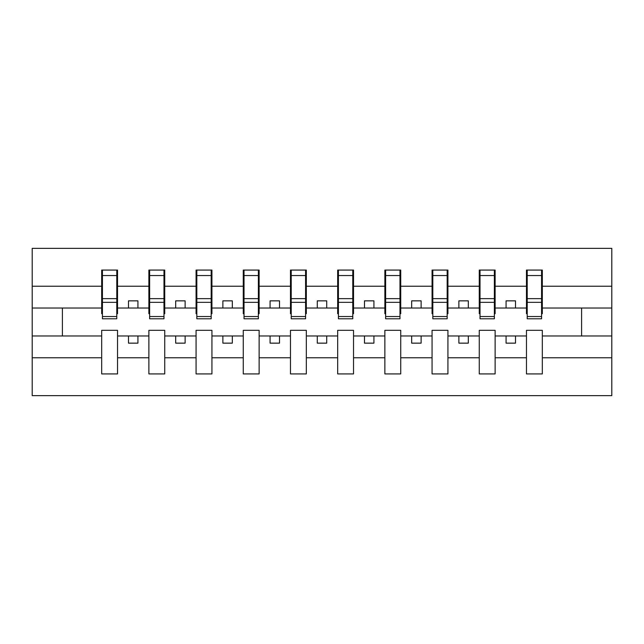 <?xml version="1.0" encoding="UTF-8"?>
<svg xmlns="http://www.w3.org/2000/svg" width="644" height="644" viewBox="0 0 644 644"><rect width="100%" height="100%" fill="white"/><g stroke="black" fill="none" stroke-linecap="round" stroke-linejoin="round"><path stroke-width="0.97" d="M526.462 357.774L495.123 357.774L495.123 330.308L479.265 330.308L479.265 357.774L447.926 357.774L447.926 330.308L432.068 330.308L432.068 357.774L400.729 357.774L400.729 330.308L384.871 330.308L384.871 357.774L353.532 357.774L353.532 330.308L337.673 330.308L337.673 357.774L306.327 357.774L306.327 330.308L290.468 330.308L290.468 357.774L259.13 357.774L259.13 330.308L243.271 330.308L243.271 357.774L211.932 357.774L211.932 330.308L196.074 330.308L196.074 357.774L164.735 357.774L164.735 330.308L148.877 330.308L148.877 357.774L117.538 357.774L117.538 330.308L101.68 330.308L101.68 357.774L32.2 357.774L32.2 395.633L611.8 395.633L611.8 357.774L542.32 357.774L542.32 373.923L526.462 373.923L526.462 335.975L506.071 335.975L506.071 343.147L515.514 343.147L515.514 335.975M542.32 357.774L542.32 330.308L526.462 330.308L526.462 335.975M479.265 357.774L479.265 373.923L495.123 373.923L495.123 357.774M432.068 357.774L432.068 373.923L447.926 373.923L447.926 357.774M384.871 357.774L384.871 373.923L400.729 373.923L400.729 357.774M337.673 357.774L337.673 373.923L353.532 373.923L353.532 357.774M290.468 357.774L290.468 373.923L306.327 373.923L306.327 357.774M243.271 357.774L243.271 373.923L259.13 373.923L259.13 357.774M196.074 357.774L196.074 373.923L211.932 373.923L211.932 357.774M148.877 357.774L148.877 373.923L164.735 373.923L164.735 357.774M527.219 316.518L541.572 316.518L541.572 318.788L527.219 318.788L527.219 270.078L526.462 270.078L526.462 286.226L495.123 286.226L495.123 313.692L494.367 313.692M527.219 313.692L526.462 313.692L526.462 286.226M480.022 316.518L494.367 316.518L494.367 318.788L480.022 318.788L480.022 270.078L479.265 270.078L479.265 286.226L447.926 286.226L447.926 313.692L447.169 313.692M480.022 313.692L479.265 313.692L479.265 286.226M432.824 316.518L447.169 316.518L447.169 318.788L432.824 318.788L432.824 270.078L432.068 270.078L432.068 286.226L400.729 286.226L400.729 313.692L399.972 313.692M432.824 313.692L432.068 313.692L432.068 286.226M385.627 316.518L399.972 316.518L399.972 318.788L385.627 318.788L385.627 270.078L384.871 270.078L384.871 286.226L353.532 286.226L353.532 313.692L352.775 313.692M385.627 313.692L384.871 313.692L384.871 286.226M338.422 316.518L352.775 316.518L352.775 318.788L338.422 318.788L338.422 270.078L337.673 270.078L337.673 286.226L306.327 286.226L306.327 313.692L305.578 313.692M338.422 313.692L337.673 313.692L337.673 286.226M291.225 316.518L305.578 316.518L305.578 318.788L291.225 318.788L291.225 270.078L290.468 270.078L290.468 286.226L259.13 286.226L259.13 313.692L258.373 313.692M291.225 313.692L290.468 313.692L290.468 286.226M244.028 316.518L258.373 316.518L258.373 318.788L244.028 318.788L244.028 270.078L243.271 270.078L243.271 286.226L211.932 286.226L211.932 313.692L211.176 313.692M244.028 313.692L243.271 313.692L243.271 286.226M196.831 316.518L211.176 316.518L211.176 318.788L196.831 318.788L196.831 270.078L196.074 270.078L196.074 286.226L164.735 286.226L164.735 313.692L163.978 313.692M196.831 313.692L196.074 313.692L196.074 286.226M149.633 316.518L163.978 316.518L163.978 318.788L149.633 318.788L149.633 270.078L148.877 270.078L148.877 286.226L117.538 286.226L117.538 270.078L116.781 270.078L116.781 318.788L102.428 318.788L102.428 302.334L116.781 302.334M149.633 313.692L148.877 313.692L148.877 286.226M101.68 357.774L101.68 373.923L117.538 373.923L117.538 357.774M102.428 302.334L102.428 270.078L101.68 270.078L101.68 286.226L32.2 286.226L32.2 248.367L611.8 248.367L611.8 286.226L542.32 286.226L542.32 313.692L541.572 313.692M102.428 313.692L101.68 313.692L101.68 286.226M526.462 270.078L542.32 270.078L542.32 286.226M479.265 270.078L495.123 270.078L495.123 286.226M432.068 270.078L447.926 270.078L447.926 286.226M384.871 270.078L400.729 270.078L400.729 286.226M337.673 270.078L353.532 270.078L353.532 286.226M290.468 270.078L306.327 270.078L306.327 286.226M243.271 270.078L259.13 270.078L259.13 286.226M196.074 270.078L211.932 270.078L211.932 286.226M148.877 270.078L164.735 270.078L164.735 286.226M101.68 270.078L117.538 270.078M506.071 335.975L495.123 335.975M526.462 308.025L515.514 308.025L515.514 300.853L506.071 300.853L506.071 308.025L495.123 308.025M506.071 308.025L515.514 308.025M468.317 343.147L468.317 335.975L458.874 335.975L458.874 343.147L468.317 343.147M458.874 335.975L447.926 335.975M479.265 335.975L468.317 335.975M479.265 308.025L468.317 308.025L468.317 300.853L458.874 300.853L458.874 308.025L447.926 308.025M458.874 308.025L468.317 308.025M421.12 343.147L421.12 335.975L411.677 335.975L411.677 343.147L421.12 343.147M411.677 335.975L400.729 335.975M432.068 335.975L421.12 335.975M432.068 308.025L421.12 308.025L421.12 300.853L411.677 300.853L411.677 308.025L400.729 308.025M411.677 308.025L421.12 308.025M373.923 343.147L373.923 335.975L364.48 335.975L364.48 343.147L373.923 343.147M364.48 335.975L353.532 335.975M384.871 335.975L373.923 335.975M384.871 308.025L373.923 308.025L373.923 300.853L364.48 300.853L364.48 308.025L353.532 308.025M364.48 308.025L373.923 308.025M326.717 343.147L326.717 335.975L317.283 335.975L317.283 343.147L326.717 343.147M317.283 335.975L306.327 335.975M337.673 335.975L326.717 335.975M337.673 308.025L326.717 308.025L326.717 300.853L317.283 300.853L317.283 308.025L306.327 308.025M317.283 308.025L326.717 308.025M279.52 343.147L279.52 335.975L270.078 335.975L270.078 343.147L279.52 343.147M270.078 335.975L259.13 335.975M290.468 335.975L279.52 335.975M290.468 308.025L279.52 308.025L279.52 300.853L270.078 300.853L270.078 308.025L259.13 308.025M270.078 308.025L279.52 308.025M232.323 343.147L232.323 335.975L222.88 335.975L222.88 343.147L232.323 343.147M222.88 335.975L211.932 335.975M243.271 335.975L232.323 335.975M243.271 308.025L232.323 308.025L232.323 300.853L222.88 300.853L222.88 308.025L211.932 308.025M222.88 308.025L232.323 308.025M185.126 343.147L185.126 335.975L175.683 335.975L175.683 343.147L185.126 343.147M175.683 335.975L164.735 335.975M196.074 335.975L185.126 335.975M196.074 308.025L185.126 308.025L185.126 300.853L175.683 300.853L175.683 308.025L164.735 308.025M175.683 308.025L185.126 308.025M137.929 343.147L137.929 335.975L128.486 335.975L128.486 343.147L137.929 343.147M128.486 335.975L117.538 335.975M148.877 335.975L137.929 335.975M148.877 308.025L137.929 308.025L137.929 300.853L128.486 300.853L128.486 308.025L117.538 308.025L117.538 286.226M128.486 308.025L137.929 308.025M117.538 308.025L117.538 313.692L116.781 313.692M101.68 335.975L32.2 335.975L32.2 286.226M32.2 357.774L32.2 335.975M101.68 308.025L32.2 308.025M611.8 357.774L611.8 286.226M62.404 335.975L62.404 308.025M611.8 308.025L581.596 308.025L581.596 335.975L542.32 335.975M611.8 335.975L581.596 335.975M581.596 308.025L542.32 308.025M116.781 279.52L117.538 279.52M101.68 279.52L102.428 279.52M102.428 298.647L116.781 298.647M164.735 270.078L163.978 270.078L163.978 316.518M163.978 279.52L164.735 279.52M148.877 279.52L149.633 279.52M149.633 302.334L163.978 302.334M149.633 298.647L163.978 298.647M211.932 270.078L211.176 270.078L211.176 316.518M211.176 279.52L211.932 279.52M196.074 279.52L196.831 279.52M196.831 302.334L211.176 302.334M196.831 298.647L211.176 298.647M259.13 270.078L258.373 270.078L258.373 316.518M258.373 279.52L259.13 279.52M243.271 279.52L244.028 279.52M244.028 302.334L258.373 302.334M244.028 298.647L258.373 298.647M306.327 270.078L305.578 270.078L305.578 316.518M305.578 279.52L306.327 279.52M290.468 279.52L291.225 279.52M291.225 302.334L305.578 302.334M291.225 298.647L305.578 298.647M353.532 270.078L352.775 270.078L352.775 316.518M352.775 279.52L353.532 279.52M337.673 279.52L338.422 279.52M338.422 302.334L352.775 302.334M338.422 298.647L352.775 298.647M400.729 270.078L399.972 270.078L399.972 316.518M399.972 279.52L400.729 279.52M384.871 279.52L385.627 279.52M385.627 302.334L399.972 302.334M385.627 298.647L399.972 298.647M447.926 270.078L447.169 270.078L447.169 316.518M447.169 279.52L447.926 279.52M432.068 279.52L432.824 279.52M432.824 302.334L447.169 302.334M432.824 298.647L447.169 298.647M495.123 270.078L494.367 270.078L494.367 316.518M494.367 279.52L495.123 279.52M479.265 279.52L480.022 279.52M480.022 302.334L494.367 302.334M480.022 298.647L494.367 298.647M542.32 270.078L541.572 270.078L541.572 316.518M541.572 279.52L542.32 279.52M526.462 279.52L527.219 279.52M527.219 302.334L541.572 302.334M527.219 298.647L541.572 298.647M102.428 316.518L116.781 316.518M102.428 275.543L116.781 275.543M149.633 275.543L163.978 275.543M196.831 275.543L211.176 275.543M244.028 275.543L258.373 275.543M291.225 275.543L305.578 275.543M338.422 275.543L352.775 275.543M385.627 275.543L399.972 275.543M432.824 275.543L447.169 275.543M480.022 275.543L494.367 275.543M527.219 275.543L541.572 275.543"/></g></svg>
